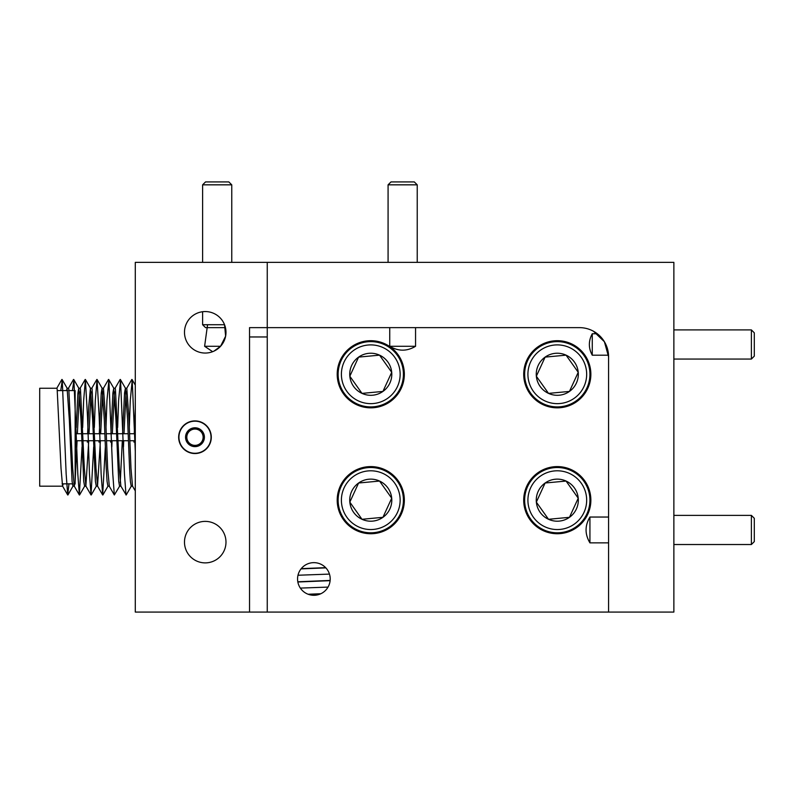 <?xml version="1.0" encoding="UTF-8"?>
<svg xmlns="http://www.w3.org/2000/svg" width="794" height="794" viewBox="0 0 794 794"><rect width="100%" height="100%" fill="white"/><g stroke="black" fill="none" stroke-linecap="round" stroke-linejoin="round"><path stroke-width="1.19" d="M225.456 327.634L205.527 327.634L202.609 324.726L224.553 324.726L225.625 336.16L220.563 346.293L204.614 346.293L207.472 325.381M220.563 346.293L213.923 351.147M212.643 351.682L204.614 346.293M205.239 521.38A20.753 20.753 0 0 0 184.486 542.133A20.753 20.753 0 0 0 205.239 562.886A20.753 20.753 0 0 0 225.982 542.133A20.753 20.753 0 0 0 205.239 521.38M205.239 311.556A20.753 20.753 0 0 0 184.486 332.299A20.753 20.753 0 0 0 205.239 353.052A20.753 20.753 0 0 0 225.982 332.299A20.753 20.753 0 0 0 205.239 311.556M194.977 420.899A16.317 16.317 0 0 0 178.66 437.216A16.317 16.317 0 0 0 194.977 453.543A16.317 16.317 0 0 0 211.293 437.216A16.317 16.317 0 0 0 194.977 420.899M249.534 612.075L673.868 612.075L673.868 262.357L135.288 262.357L135.288 612.075L249.534 612.075L249.534 327.634L267.25 327.634L267.25 612.075L267.25 262.357L267.25 327.634L579.441 327.634A29.14 29.14 0 0 1 608.581 356.784L608.541 355.206L592.264 355.206L592.264 333.758L597.306 333.758L593.168 331.078M415.56 327.634L415.56 346.293L389.745 346.293L389.745 327.634M608.581 542.858L589.932 542.858L589.932 517.043L608.581 517.043M313.878 595.292A16.317 16.317 0 0 0 330.205 578.975A16.317 16.317 0 0 0 313.878 562.648A16.317 16.317 0 0 0 297.561 578.975A16.317 16.317 0 0 0 313.878 595.292M557.289 407.838A33.576 33.576 0 0 0 590.865 374.272A33.576 33.576 0 0 0 557.289 340.695A33.576 33.576 0 0 0 523.712 374.272A33.576 33.576 0 0 0 557.289 407.838M370.768 407.838A33.576 33.576 0 0 0 404.344 374.272A33.576 33.576 0 0 0 370.768 340.695A33.576 33.576 0 0 0 337.202 374.272A33.576 33.576 0 0 0 370.768 407.838M370.768 533.737A33.576 33.576 0 0 0 404.344 500.17A33.576 33.576 0 0 0 370.768 466.594A33.576 33.576 0 0 0 337.202 500.17A33.576 33.576 0 0 0 370.768 533.737M557.289 533.737A33.576 33.576 0 0 0 590.865 500.17A33.576 33.576 0 0 0 557.289 466.594A33.576 33.576 0 0 0 523.712 500.17A33.576 33.576 0 0 0 557.289 533.737M593.396 331.197L604.393 341.718L608.581 356.784A29.14 29.14 0 0 0 608.541 355.206M608.581 612.075L608.581 356.784M415.56 346.293C406.955 351.444 398.36 351.444 389.745 346.293M589.932 542.858C584.781 534.263 584.781 525.658 589.932 517.043M592.264 355.206C588.394 348.09 588.394 340.944 592.264 333.758M73.753 483.844L75.142 483.844L75.142 390.588L69.048 390.588M77.087 440.72L75.142 481.313M74.884 483.844L74.219 486.077L72.681 468.222L68.79 388.901L68.512 388.256L67.103 388.256L69.336 419.907L72.085 481.372L72.939 486.176L74.338 486.176M75.142 455.21L75.629 442.089M63.222 483.844L62.557 486.077L61.019 468.222L57.138 388.901L56.85 388.256L39.7 388.256L39.7 486.176L62.676 486.176M135.288 442.853L135.139 446.923M135.288 490.891L132.499 486.077L130.97 468.222L129.025 419.907L126.792 388.256L125.392 388.256L127.626 419.907L129.561 468.222L130.375 481.372L131.228 486.176L132.568 486.176M123.715 440.72L123.477 446.923M131.338 486.087L126.186 494.98L120.847 486.077L119.308 468.222L115.418 388.901L115.14 388.256L113.74 388.256L115.964 419.907L118.713 481.372L119.566 486.176L120.906 486.176M120.241 482.653L122.316 440.72M112.063 440.72L111.825 446.923M109.314 486.176L107.647 468.222L105.711 419.907L103.478 388.256L102.079 388.256L104.312 419.907L106.247 468.222L107.061 481.372L107.905 486.176L109.254 486.176M100.401 440.72L97.533 486.077L95.995 468.222L92.104 388.901L91.826 388.256L90.427 388.256L92.65 419.907L95.399 481.372L96.253 486.176L97.652 486.176M88.739 440.72L85.871 486.077L84.333 468.222L80.452 388.901L80.164 388.256L78.765 388.256L80.988 419.907L83.737 481.372L84.591 486.176L85.99 486.176M133.918 442.089L133.968 440.72M134.246 433.723L135.288 408.553M126.067 391.779L123.993 433.723M122.594 433.723L124.539 393.06L125.392 388.256M114.415 391.779L112.331 433.723M110.604 442.089L110.654 440.72M110.932 433.723L112.887 393.06L113.74 388.256M102.754 391.779L100.679 433.723M98.942 442.089L99.002 440.72M99.27 433.723L101.225 393.06L102.079 388.256M91.102 391.779L89.017 433.723M87.29 442.089L87.34 440.72M87.618 433.723L88.759 406.21L90.427 388.256M79.44 391.779L77.355 433.723M76.204 427.559L77.911 393.06L78.765 388.256M66.517 390.588L67.103 388.256M135.288 451.458L132.211 380.137L130.266 400.593L129.303 427.509M125.998 494.97L124.44 473.849L120.549 380.137L118.604 400.593L117.651 427.509M119.676 486.087L114.336 494.97L112.778 473.849L108.897 380.137L106.952 400.593L105.989 427.509M105.354 446.883L102.674 494.97L101.126 473.849L99.181 416.761L97.047 379.453L95.29 400.593L94.337 427.509M93.692 446.883L91.022 494.97L89.464 473.849L87.519 416.761L85.395 379.453L83.638 400.593L82.675 427.509M82.03 446.883L79.36 494.97L77.802 473.849L73.921 380.137L72.433 390.588M68.959 483.844L67.708 494.97L66.15 473.849L62.26 380.137L60.771 390.588M320.26 593.991L308.687 594.448M320.826 593.743L308.112 594.24M330.115 580.662L297.849 582.002M330.135 580.434L297.8 581.774M325.848 567.879L301.045 568.891M325.639 567.65L301.244 568.643M329.46 574.092L297.998 575.243M328.041 587.094L300.35 588.096M198.45 444.6A8.158 8.158 0 0 0 203.105 437.901L203.502 433.206L199.631 430.517A8.158 8.158 0 0 0 186.848 436.531A8.158 8.158 0 0 0 198.45 444.6L202.708 442.595A9.419 9.419 0 0 0 195.771 427.827L187.245 431.837L186.451 441.226L194.183 446.605L198.45 444.6M210.966 438.566A16.039 16.039 0 0 0 196.326 421.237A16.039 16.039 0 0 0 178.997 435.876A16.039 16.039 0 0 0 193.627 453.205A16.039 16.039 0 0 0 210.966 438.566M203.105 437.901A8.158 8.158 0 0 0 199.631 430.517L195.771 427.827A9.419 9.419 0 0 0 186.451 441.226A9.419 9.419 0 0 0 202.708 442.595L203.502 433.206L195.771 427.827L187.245 431.837L186.451 441.226L194.183 446.605L202.708 442.595L203.105 437.901M346.809 391.263A29.378 29.378 0 0 0 387.77 398.231A29.378 29.378 0 0 0 394.727 357.27A29.378 29.378 0 0 0 353.777 350.313A29.378 29.378 0 0 0 346.809 391.263M397.397 355.384A32.643 32.643 0 0 1 389.656 400.891A32.643 32.643 0 0 1 344.149 393.159A32.643 32.643 0 0 1 351.881 347.643A32.643 32.643 0 0 1 397.397 355.384M353.618 386.44A21.031 21.031 0 0 0 391.71 372.307A21.031 21.031 0 0 0 358.6 357.111A21.031 21.031 0 0 0 353.618 386.44M355.911 384.812L362.004 393.387L382.936 391.422L391.71 372.307L379.542 355.156L358.6 357.111L349.826 376.227L355.911 384.812M378.788 355.226L358.6 357.111L349.826 376.227L362.004 393.387L382.936 391.422L391.71 372.307M533.33 517.162A29.378 29.378 0 0 0 574.29 524.129A29.378 29.378 0 0 0 581.248 483.169A29.378 29.378 0 0 0 540.287 476.211A29.378 29.378 0 0 0 533.33 517.162M583.908 481.283A32.643 32.643 0 0 1 576.176 526.789A32.643 32.643 0 0 1 530.67 519.058A32.643 32.643 0 0 1 538.401 473.542A32.643 32.643 0 0 1 583.908 481.283M540.138 512.338A21.031 21.031 0 0 0 578.231 498.205A21.031 21.031 0 0 0 545.121 483.01A21.031 21.031 0 0 0 540.138 512.338M542.431 510.711L548.515 519.286L569.457 517.321L578.231 498.205L566.062 481.055L545.121 483.01L536.347 502.126L542.431 510.711M549.269 519.216L569.457 517.321L578.231 498.205L566.062 481.055L545.121 483.01L536.347 502.126L548.515 519.286M346.809 517.162A29.378 29.378 0 0 0 387.77 524.129A29.378 29.378 0 0 0 394.727 483.169A29.378 29.378 0 0 0 353.777 476.211A29.378 29.378 0 0 0 346.809 517.162M397.397 481.283A32.643 32.643 0 0 1 389.656 526.789A32.643 32.643 0 0 1 344.149 519.058A32.643 32.643 0 0 1 351.881 473.542A32.643 32.643 0 0 1 397.397 481.283M353.618 512.338A21.031 21.031 0 0 0 391.71 498.205A21.031 21.031 0 0 0 358.6 483.01A21.031 21.031 0 0 0 353.618 512.338M355.911 510.711L362.004 519.286L382.936 517.321L391.71 498.205L379.542 481.055L358.6 483.01L349.826 502.126L355.911 510.711M362.749 519.216L382.936 517.321L391.71 498.205M379.542 481.055L358.6 483.01L349.826 502.126L362.004 519.286M533.33 391.263A29.378 29.378 0 0 0 574.29 398.231A29.378 29.378 0 0 0 581.248 357.27A29.378 29.378 0 0 0 540.287 350.313A29.378 29.378 0 0 0 533.33 391.263M583.908 355.384A32.643 32.643 0 0 1 576.176 400.891A32.643 32.643 0 0 1 530.67 393.159A32.643 32.643 0 0 1 538.401 347.643A32.643 32.643 0 0 1 583.908 355.384M540.138 386.44A21.031 21.031 0 0 0 578.231 372.307A21.031 21.031 0 0 0 545.121 357.111A21.031 21.031 0 0 0 540.138 386.44M542.431 384.812L548.515 393.387L569.457 391.422L578.231 372.307L566.062 355.156L545.121 357.111L536.347 376.227L542.431 384.812M549.269 393.318L569.457 391.422L578.231 372.307L566.062 355.156L545.121 357.111L536.347 376.227L548.515 393.387M754.3 332.825L754.3 356.139L751.382 359.057L751.382 329.907L754.3 332.825M754.3 518.293L754.3 541.607L751.382 544.525L751.382 515.375L754.3 518.293M388.077 184.833L390.995 181.925L414.309 181.925L417.227 184.833L388.077 184.833L388.077 262.357M202.609 184.833L205.527 181.925L228.841 181.925L231.759 184.833L202.609 184.833L202.609 262.357M267.25 336.964L249.534 336.964M67.649 390.588L57.396 390.588M135.288 433.723L129.541 433.723M128.142 433.723L117.889 433.723M116.49 433.723L106.227 433.723M104.828 433.723L94.575 433.723M93.176 433.723L82.913 433.723M81.514 433.723L75.142 433.723M135.288 440.72L129.819 440.72M128.42 440.72L118.157 440.72M116.758 440.72L106.505 440.72M105.106 440.72L94.843 440.72M93.444 440.72L83.191 440.72M81.792 440.72L75.142 440.72M126.673 388.365L131.824 379.463M115.021 388.365L120.162 379.463M109.185 486.077L114.336 494.97M103.359 388.365L108.51 379.463M97.533 486.077L102.674 494.97M91.707 388.365L96.848 379.463M85.871 486.077L91.022 494.97M80.045 388.365L85.196 379.463M74.219 486.077L79.36 494.97M68.383 388.365L73.534 379.463M62.557 486.077L67.708 494.97M56.731 388.365L61.882 379.463M73.048 486.087L67.907 494.98M78.874 388.355L73.733 379.453M84.71 486.087L79.559 494.98M90.536 388.355L85.395 379.453M96.362 486.087L91.221 494.98M102.188 388.355L97.047 379.453M108.024 486.087L102.873 494.98M113.85 388.355L108.709 379.453M125.512 388.355L120.36 379.453M135.288 385.11L132.022 379.453M62.071 379.453L67.222 388.355M72.353 483.844L62.091 483.844M673.868 329.907L751.382 329.907M673.868 359.057L751.382 359.057M673.868 515.375L751.382 515.375M673.868 544.525L751.382 544.525M417.227 262.357L417.227 184.833M231.759 262.357L231.759 184.833M202.609 324.726L202.609 311.714"/></g></svg>
